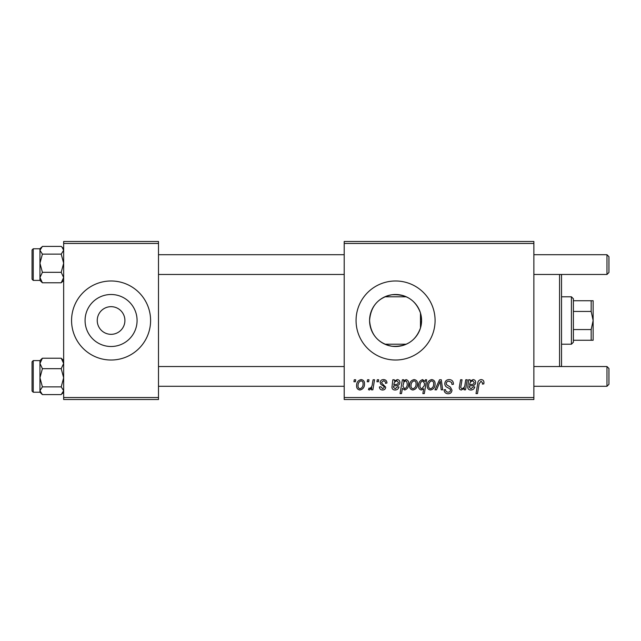 <?xml version="1.0" encoding="UTF-8"?>
<svg xmlns="http://www.w3.org/2000/svg" width="641" height="641" viewBox="0 0 641 641"><rect width="100%" height="100%" fill="white"/><g stroke="black" fill="none" stroke-linecap="round" stroke-linejoin="round"><path stroke-width="0.96" d="M97.248 320.171L97.248 320.5A13.83 13.83 0 0 0 111.077 334.33A13.83 13.83 0 0 0 124.907 320.5L124.907 320.171M124.907 320.829L124.907 320.5A13.83 13.83 0 0 0 111.077 306.67A13.83 13.83 0 0 0 97.248 320.5L97.248 320.829M85.077 320.5A26.001 26.001 0 0 0 111.077 346.501A26.001 26.001 0 0 0 137.078 320.5A26.001 26.001 0 0 0 111.077 294.499A26.001 26.001 0 0 0 85.077 320.5M71.568 320.5A39.518 39.518 0 0 0 111.077 360.018A39.518 39.518 0 0 0 150.595 320.5A39.518 39.518 0 0 0 111.077 280.982A39.518 39.518 0 0 0 71.568 320.5M420.472 328.008C415.688 341.028 406.122 347.101 391.771 346.22C378.11 343.28 370.714 334.706 369.577 320.5C370.746 306.27 378.126 297.696 391.731 294.788C406.082 293.874 415.656 299.948 420.472 312.992L421.578 320.5L420.472 328.008L420.472 312.992M421.578 320.5A26.001 26.001 0 0 1 395.577 346.501A26.001 26.001 0 0 1 369.577 320.5A26.001 26.001 0 0 1 395.577 294.499A26.001 26.001 0 0 1 421.578 320.5M356.059 320.5A39.518 39.518 0 0 0 395.577 360.018A39.518 39.518 0 0 0 435.087 320.5A39.518 39.518 0 0 0 395.577 280.982A39.518 39.518 0 0 0 356.059 320.5M533.873 399.527L344.209 399.527L344.209 397.548L533.873 397.548L533.873 399.527M533.873 243.452L344.209 243.452L344.209 241.473L533.873 241.473L533.873 397.548M377.253 379.768L378.695 379.768L378.39 381.748L376.924 381.748L377.253 379.768M367.557 379.768L368.992 379.768L368.695 381.748L367.221 381.748L367.557 379.768M386.956 382.998L385.521 383.366C385.578 381.86 384.888 381.018 383.454 380.85L381.563 382.389L381.868 383.27L385.698 387.148C385.537 388.967 384.528 389.92 382.685 390.008C380.674 389.96 379.584 388.943 379.408 386.956L380.85 386.771L382.749 388.75L384.263 387.364L384.119 386.555L380.85 384.328L380.129 382.501C380.401 380.578 381.531 379.608 383.526 379.592C385.714 379.68 386.86 380.81 386.956 382.998M403.838 379.768L403.582 381.171L406.033 379.592C407.98 380.137 408.862 381.499 408.686 383.687C408.822 386.892 407.5 388.999 404.719 390.008L402.452 388.342L401.498 393.598L400.048 393.598L402.388 379.768L403.838 379.768M449.125 379.592C452.025 379.744 453.451 381.307 453.411 384.271L451.969 384.44L451.609 382.405L449.029 381.211C447.402 381.203 446.465 381.972 446.224 383.526L446.601 384.736L450.343 387.084L451.969 390.113C451.793 392.476 450.503 393.702 448.099 393.782C445.599 393.63 444.253 392.292 444.061 389.776L445.495 389.64C445.647 391.25 446.529 392.092 448.147 392.164C449.557 392.188 450.351 391.531 450.535 390.193L449.998 388.959L447.522 387.525C445.743 386.819 444.83 385.529 444.79 383.655C445.046 381.066 446.497 379.712 449.125 379.592M431.665 379.592C433.941 379.897 435.087 381.227 435.087 383.598C435.223 387.108 433.709 389.247 430.544 390.008C428.244 389.64 427.122 388.238 427.186 385.802C427.098 382.429 428.597 380.361 431.665 379.592M465.783 379.768L467.241 379.768L465.542 389.832L464.084 389.832L464.372 388.142L461.376 390.008C459.958 389.848 459.252 389.031 459.26 387.565L460.575 379.768L462.033 379.768L460.727 387.525L461.832 388.75C463.836 388.158 464.893 386.723 464.997 384.44L465.783 379.768M483.947 382.645L483.819 383.903L482.377 384.079L482.505 382.877L481.022 381.211L479.131 383.807L477.473 393.598L476.015 393.598L477.729 383.462C477.898 381.219 479.027 379.929 481.111 379.592C482.993 379.712 483.939 380.73 483.947 382.645M344.209 243.452L344.209 397.548M470.117 379.768L470.262 381.018L473.122 379.592C474.797 379.793 475.654 380.754 475.678 382.493C475.414 384.672 474.14 385.738 471.848 385.698L469.412 386.058L469.212 387.252L471.031 388.75L473.346 386.771L474.781 386.956C474.212 388.919 472.922 389.936 470.903 390.008C469.06 390.016 468.002 389.135 467.738 387.372L468.635 379.768L470.117 379.768M425.376 379.768L426.65 379.768L424.31 393.598L422.86 393.598L423.693 388.775L421.329 390.008C419.326 389.512 418.405 388.158 418.565 385.946C418.445 382.709 419.799 380.586 422.635 379.592L425.055 381.595L425.376 379.768M439.526 379.768L441.288 379.768L442.667 389.832L441.224 389.832L440.207 381.323L436.513 389.832L434.959 389.832L439.526 379.768M414.07 379.592C416.346 379.897 417.483 381.227 417.491 383.598C417.628 387.108 416.105 389.247 412.94 390.008C410.641 389.64 409.519 388.238 409.583 385.802C409.495 382.429 410.993 380.361 414.07 379.592M394.319 379.768L394.471 381.018L397.324 379.592C399.006 379.793 399.856 380.754 399.888 382.493C399.623 384.672 398.341 385.738 396.05 385.698L393.614 386.058L393.414 387.252L395.233 388.75L397.548 386.771L398.99 386.956C398.422 388.919 397.132 389.936 395.112 390.008C393.262 390.016 392.204 389.135 391.939 387.372L392.837 379.768L394.319 379.768M361.083 379.592C363.359 379.897 364.497 381.227 364.505 383.598C364.641 387.108 363.127 389.247 359.954 390.008C357.654 389.64 356.54 388.238 356.604 385.802C356.516 382.429 358.007 380.361 361.083 379.592M373.094 379.768L374.552 379.768L372.854 389.832L371.395 389.832L371.764 387.749L369.432 390.008L368.455 389.64L369.032 388.069L369.753 388.39C371.419 387.452 372.293 385.922 372.365 383.791L373.094 379.768M354.265 379.768L355.707 379.768L355.402 381.748L353.936 381.748L354.265 379.768M158.495 399.527L63.659 399.527L63.659 397.548L158.495 397.548L158.495 399.527M158.495 243.452L63.659 243.452L63.659 241.473L158.495 241.473L158.495 397.548M63.659 243.452L63.659 397.548M472.665 380.85C470.758 381.347 469.749 382.661 469.653 384.8L471.447 384.44C473.01 384.536 473.947 383.887 474.244 382.493L472.665 380.85M424.222 385.794L424.542 383.502L422.748 380.85C420.792 381.804 419.879 383.494 419.999 385.922C419.871 387.428 420.472 388.366 421.794 388.75L424.222 385.794M430.6 388.75C432.771 387.957 433.789 386.291 433.653 383.751C433.765 382.164 433.1 381.195 431.657 380.85C429.55 381.683 428.541 383.334 428.621 385.81C428.508 387.404 429.174 388.382 430.6 388.75M413.004 388.75C415.176 387.957 416.185 386.291 416.049 383.751C416.161 382.164 415.496 381.195 414.054 380.85C411.947 381.683 410.937 383.334 411.025 385.81C410.905 387.404 411.57 388.382 413.004 388.75M404.623 388.75C406.458 387.853 407.331 386.267 407.243 383.983L406.698 381.475L405.561 380.85L403.894 382.092L402.901 386.154L404.623 388.75M396.875 380.85C394.96 381.347 393.959 382.661 393.862 384.8L395.649 384.44C397.22 384.536 398.149 383.887 398.454 382.493L396.875 380.85M360.018 388.75C362.189 387.957 363.207 386.291 363.07 383.751C363.175 382.164 362.51 381.195 361.075 380.85C358.968 381.683 357.95 383.334 358.039 385.81C357.926 387.404 358.583 388.382 360.018 388.75M560.939 274.468L561.532 275.061L561.532 365.939L560.939 366.532M559.561 366.532L559.561 274.468M61.216 254.132L63.659 263.227L61.216 272.321L63.659 277.553L61.216 282.777L62.017 282.04L61.216 282.777L42.402 282.777L39.95 277.553L42.402 272.321L39.95 263.227L42.402 254.132L39.95 250.27L42.402 246.4L61.216 246.4L62.017 247.138L63.659 250.27L61.216 254.132L42.402 254.132M39.95 280.333L39.95 248.78L33.236 248.78L33.236 280.397L32.05 279.212L32.05 250.022M61.216 272.321L42.402 272.321M41.529 247.202L39.95 248.78L39.95 280.397L42.402 282.777L40.631 280.894M61.216 368.679L63.659 377.773L61.216 386.868L63.659 390.73L61.216 394.6L42.402 394.6L39.95 390.73L39.95 392.22L33.236 392.22L33.236 360.603L39.95 360.603L39.95 363.447L42.402 358.223L41.593 358.96L42.402 358.223L61.216 358.223L63.659 363.447L61.216 368.679L42.402 368.679L39.95 363.447L39.95 377.773L42.402 368.679M32.05 390.978L32.05 361.788L32.05 364.561L32.05 361.788L33.236 360.603M63.659 360.603L61.216 358.223L62.978 360.106M42.402 386.868L39.95 377.773L39.95 390.73L42.402 386.868L61.216 386.868M42.402 394.6L39.95 392.22L39.95 360.667M63.659 248.78L61.216 246.4M608.95 256.688L608.95 272.489L606.971 274.468L606.971 254.709L608.95 256.688M608.95 368.511L606.971 366.532L608.95 368.511L608.95 384.312L606.971 386.291L606.971 366.532L533.873 366.532M571.411 344.209L571.411 296.791L573.391 298.77L573.391 342.23L571.411 344.209L561.532 344.209M406.25 344.209L384.904 344.209M571.411 296.791L561.532 296.791M406.25 296.791L384.904 296.791M593.141 340.259L591.17 340.259L591.17 329.554L593.141 320.5L591.17 311.446L591.17 300.741L593.141 300.741L593.141 340.259M573.391 340.259L591.17 340.259M573.391 300.741L591.17 300.741M573.391 329.554L591.17 329.554M573.391 311.446L591.17 311.446M63.659 280.397L62.017 282.04M33.236 280.397L39.95 280.397M33.236 248.78L32.05 249.966M39.95 360.603L41.593 358.96M33.236 392.22L32.05 391.034M63.659 392.22L62.081 393.798M158.495 254.709L344.209 254.709M533.873 254.709L606.971 254.709M158.495 274.468L344.209 274.468M533.873 274.468L606.971 274.468L608.95 272.489M606.971 386.291L533.873 386.291M344.209 386.291L158.495 386.291M344.209 366.532L158.495 366.532"/></g></svg>
